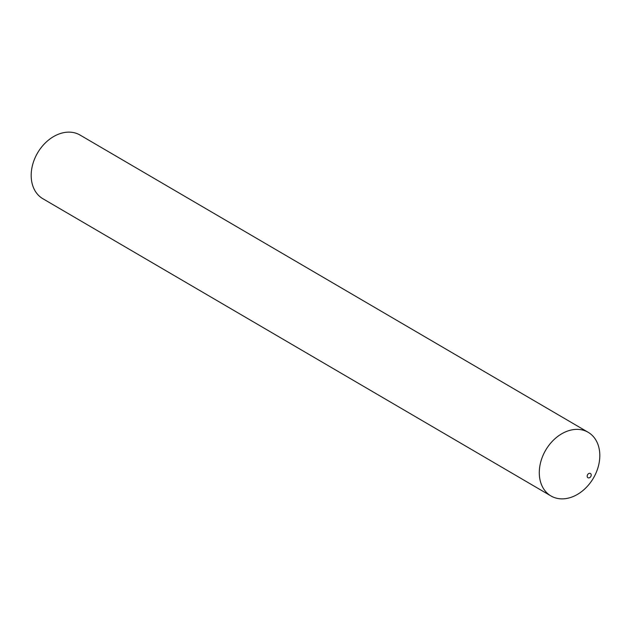 <?xml version="1.0" encoding="UTF-8"?>
<svg xmlns="http://www.w3.org/2000/svg" width="631" height="631" viewBox="0 0 631 631"><rect width="100%" height="100%" fill="white"/><g stroke="black" fill="none" stroke-linecap="round" stroke-linejoin="round"><path stroke-width="0.95" d="M590.868 476.397A2.461 1.846 120.3 0 0 590.324 473.431A2.461 1.846 120.3 0 0 587.524 474.827A2.461 1.846 120.3 0 0 588.06 477.785A2.461 1.846 120.3 0 0 590.868 476.397M594.631 475.884A36.866 27.654 120.3 0 0 588.171 432.298A36.866 27.654 120.3 0 0 544.474 452.356A36.866 27.654 120.3 0 0 550.942 495.942A36.866 27.654 120.3 0 0 594.631 475.884M588.171 432.298L80.058 135.058A36.866 27.654 120.3 0 0 36.369 155.116A36.866 27.654 120.3 0 0 42.829 198.702L550.942 495.942"/></g></svg>
